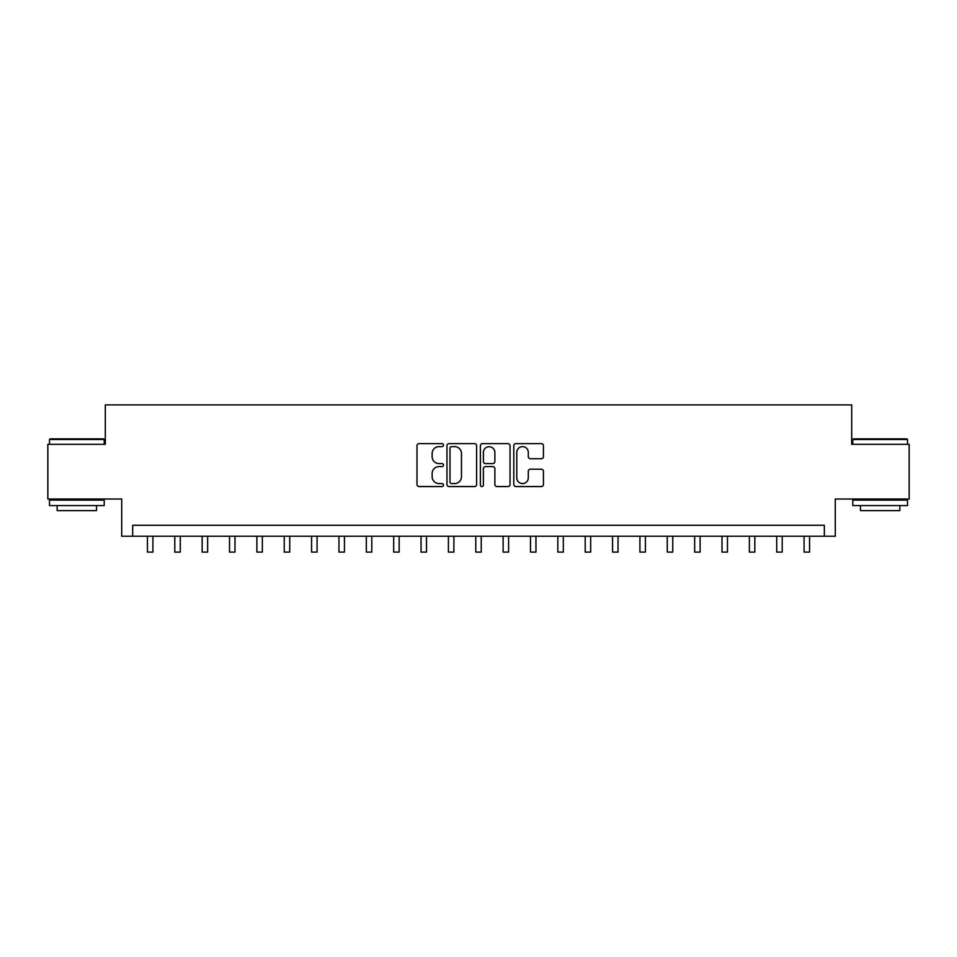 <?xml version="1.0" encoding="UTF-8"?>
<svg xmlns="http://www.w3.org/2000/svg" width="957" height="957" viewBox="0 0 957 957"><rect width="100%" height="100%" fill="white"/><g stroke="black" fill="none" stroke-linecap="round" stroke-linejoin="round"><path stroke-width="1.44" d="M443.486 445.113A1.507 1.507 0 0 0 441.978 443.605L419.154 443.605A2.153 2.153 0 0 0 417.001 445.759L417.001 484.433A2.153 2.153 0 0 0 419.154 486.575L441.978 486.575A1.507 1.507 0 0 0 443.486 485.079A1.507 1.507 0 0 0 441.978 483.572L439.024 483.572A6.878 6.878 0 0 1 432.145 476.694L432.145 473.476A6.878 6.878 0 0 1 439.024 466.597L441.978 466.597A1.507 1.507 0 0 0 443.486 465.09A1.507 1.507 0 0 0 441.978 463.595L439.024 463.595A6.878 6.878 0 0 1 432.145 456.716L432.145 453.486A6.878 6.878 0 0 1 439.024 446.62L441.978 446.62A1.507 1.507 0 0 0 443.486 445.113M541.291 458.75A2.153 2.153 0 0 0 543.432 456.609L543.432 445.759A2.153 2.153 0 0 0 541.291 443.605L515.943 443.605A2.153 2.153 0 0 0 513.789 445.759L513.789 484.433A2.153 2.153 0 0 0 515.943 486.575L541.291 486.575A2.153 2.153 0 0 0 543.432 484.433L543.432 471.322A2.153 2.153 0 0 0 541.291 469.181L530.441 469.181A2.153 2.153 0 0 0 528.288 471.322L528.288 477.818A5.742 5.742 0 0 1 522.546 483.572A5.742 5.742 0 0 1 516.792 477.818L516.792 452.362A5.742 5.742 0 0 1 522.546 446.62A5.742 5.742 0 0 1 528.288 452.362L528.288 456.609A2.153 2.153 0 0 0 530.441 458.75L541.291 458.75M824.336 536.231L835.282 536.231L835.282 499.016L909.15 499.016L909.15 444.299L851.694 444.299L851.694 404.907L105.306 404.907L105.306 444.299L47.85 444.299L47.85 499.016L121.718 499.016L121.718 536.231L824.336 536.231L824.336 525.285L132.664 525.285L132.664 536.231M476.622 445.759A2.153 2.153 0 0 0 474.469 443.605L449.12 443.605A2.153 2.153 0 0 0 446.967 445.759L446.967 484.433A2.153 2.153 0 0 0 449.12 486.575L474.469 486.575A2.153 2.153 0 0 0 476.622 484.433L476.622 445.759M482.531 443.605L507.88 443.605A2.153 2.153 0 0 1 510.033 445.759L510.033 484.433A2.153 2.153 0 0 1 507.88 486.575L497.03 486.575A2.153 2.153 0 0 1 494.877 484.433L494.877 468.751A2.153 2.153 0 0 0 492.735 466.597L485.534 466.597A2.153 2.153 0 0 0 483.393 468.751L483.393 485.079A1.507 1.507 0 0 1 481.885 486.575A1.507 1.507 0 0 1 480.378 485.079L480.378 445.759A2.153 2.153 0 0 1 482.531 443.605M451.489 446.62A1.507 1.507 0 0 0 449.981 448.115L449.981 482.065A1.507 1.507 0 0 0 451.489 483.572L454.599 483.572A6.878 6.878 0 0 0 461.477 476.694L461.477 453.486A6.878 6.878 0 0 0 454.599 446.62L451.489 446.62M494.877 452.47A5.742 5.742 0 0 0 489.135 446.728A5.742 5.742 0 0 0 483.393 452.47L483.393 461.441A2.153 2.153 0 0 0 485.534 463.595L492.735 463.595A2.153 2.153 0 0 0 494.877 461.441L494.877 452.47M147.438 536.231L147.438 552.093L152.917 552.093L152.917 536.231M174.796 536.231L174.796 552.093L180.275 552.093L180.275 536.231M202.166 536.231L202.166 552.093L207.633 552.093L207.633 536.231M229.524 536.231L229.524 552.093L234.991 552.093L234.991 536.231M256.883 536.231L256.883 552.093L262.35 552.093L262.35 536.231M50.147 438.832L103.559 438.832L104.217 439.49L49.489 439.49L50.147 438.832M76.847 505.583L49.489 505.583L49.489 500.116L104.217 500.116L104.217 505.583L76.847 505.583M96.549 505.583L96.549 510.619L57.157 510.619L57.157 505.583M853.441 438.832L906.853 438.832L907.511 439.49L852.783 439.49L853.441 438.832M880.153 505.583L852.783 505.583L852.783 500.116L907.511 500.116L907.511 505.583L880.153 505.583M899.843 505.583L899.843 510.619L860.451 510.619L860.451 505.583M284.241 536.231L284.241 552.093L289.72 552.093L289.72 536.231M311.599 536.231L311.599 552.093L317.078 552.093L317.078 536.231M338.957 536.231L338.957 552.093L344.436 552.093L344.436 536.231M366.328 536.231L366.328 552.093L371.795 552.093L371.795 536.231M393.686 536.231L393.686 552.093L399.153 552.093L399.153 536.231M421.044 536.231L421.044 552.093L426.511 552.093L426.511 536.231M448.402 536.231L448.402 552.093L453.881 552.093L453.881 536.231M475.761 536.231L475.761 552.093L481.239 552.093L481.239 536.231M503.119 536.231L503.119 552.093L508.598 552.093L508.598 536.231M530.489 536.231L530.489 552.093L535.956 552.093L535.956 536.231M557.847 536.231L557.847 552.093L563.314 552.093L563.314 536.231M585.206 536.231L585.206 552.093L590.672 552.093L590.672 536.231M612.564 536.231L612.564 552.093L618.043 552.093L618.043 536.231M639.922 536.231L639.922 552.093L645.401 552.093L645.401 536.231M667.28 536.231L667.28 552.093L672.759 552.093L672.759 536.231M694.65 536.231L694.65 552.093L700.117 552.093L700.117 536.231M722.009 536.231L722.009 552.093L727.476 552.093L727.476 536.231M749.367 536.231L749.367 552.093L754.834 552.093L754.834 536.231M776.725 536.231L776.725 552.093L782.204 552.093L782.204 536.231M804.083 536.231L804.083 552.093L809.562 552.093L809.562 536.231M49.489 444.299L49.489 439.49M61.966 500.116L61.966 499.016M91.74 500.116L91.74 499.016M104.217 444.299L104.217 439.49M852.783 444.299L852.783 439.49M865.26 500.116L865.26 499.016M895.034 500.116L895.034 499.016M907.511 444.299L907.511 439.49"/></g></svg>
